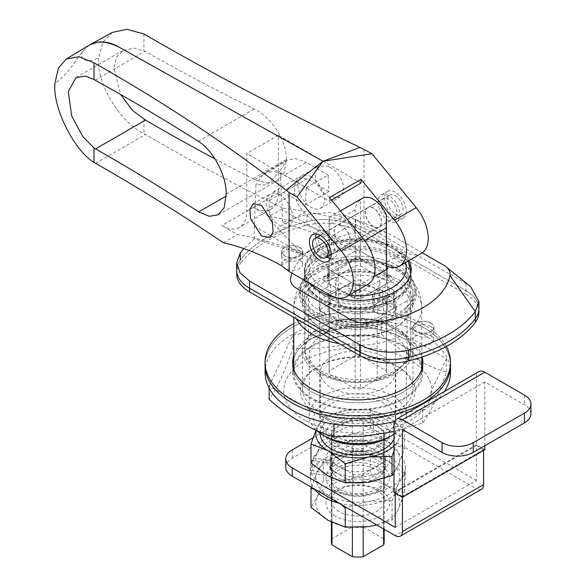 <?xml version="1.0" encoding="UTF-8"?>
<svg xmlns="http://www.w3.org/2000/svg" width="586" height="586" viewBox="0 0 586 586"><rect width="100%" height="100%" fill="white"/><g stroke="black" fill="none" stroke-linecap="round" stroke-linejoin="round"><path stroke-width="0.44" stroke-dasharray="2.93 2.2" d="M396.158 309.789L385.178 303.453A29.798 17.206 180 0 1 336.708 308.844A29.798 17.206 180 0 1 330.401 303.475L319.429 309.811A44.587 25.74 0 0 0 326.255 314.887A44.587 25.74 0 0 0 396.158 309.789L396.158 291.769L385.178 285.426A29.798 17.206 180 0 0 387.58 278.658L387.58 307.496A29.798 17.206 180 0 1 369.187 323.391A29.798 17.206 180 0 1 336.708 319.663A29.798 17.206 180 0 1 327.984 307.496A29.798 17.206 180 0 1 346.377 291.601A29.798 17.206 180 0 1 378.849 295.329A29.798 17.206 180 0 1 387.58 307.496M330.401 303.475L330.401 285.455L319.429 291.791A44.587 25.74 0 0 0 326.255 296.86A44.587 25.74 0 0 0 396.158 291.769M408.86 260.624A53.414 30.838 0 0 0 395.55 247.841A53.414 30.838 0 0 0 337.338 241.154A53.414 30.838 0 0 0 304.361 269.648A53.414 30.838 0 0 0 310.133 283.595M395.55 256.851A53.414 30.838 0 0 0 337.338 250.163A53.414 30.838 0 0 0 304.361 278.658A53.414 30.838 0 0 0 320.007 300.464A53.414 30.838 0 0 0 378.226 307.152A53.414 30.838 0 0 0 411.196 278.658A53.414 30.838 0 0 0 395.55 256.851M330.936 434.739A37.965 21.916 180 0 1 319.817 419.239A37.965 21.916 180 0 1 343.25 398.985A37.965 21.916 180 0 1 384.628 403.739A37.965 21.916 180 0 1 395.748 419.239A37.965 21.916 180 0 1 372.308 439.485A37.965 21.916 180 0 1 330.936 434.739M330.936 322.996A37.965 21.916 180 0 1 319.817 307.496A37.965 21.916 180 0 1 343.25 287.243A37.965 21.916 180 0 1 384.628 291.996A37.965 21.916 180 0 1 395.748 307.496A37.965 21.916 180 0 1 372.308 327.75A37.965 21.916 180 0 1 330.936 322.996M393.99 434.314A48.565 28.04 0 0 0 406.34 415.635A48.565 28.04 0 0 0 392.122 395.806A48.565 28.04 0 0 0 339.199 389.734A48.565 28.04 0 0 0 309.218 415.635A48.565 28.04 0 0 0 316.726 430.607M392.122 374.183A48.565 28.04 0 0 0 406.34 354.354A48.565 28.04 0 0 0 392.122 334.533A48.565 28.04 0 0 0 323.443 334.533A48.565 28.04 0 0 0 309.218 354.354A48.565 28.04 0 0 0 323.443 374.183A48.565 28.04 0 0 0 392.122 374.183L407.087 361.936A52.974 30.582 0 0 0 410.757 350.75A52.974 30.582 0 0 0 338.415 322.285L323.443 334.533L308.47 339.572A52.974 30.582 0 0 0 304.808 350.75A52.974 30.582 0 0 0 320.322 372.381L320.322 372.381A52.974 30.582 0 0 0 377.15 379.215L392.122 374.183M388.994 437.259A44.148 25.491 0 0 0 388.994 401.212A44.148 25.491 0 0 0 326.563 401.212A44.148 25.491 0 0 0 326.563 437.259M299.563 260.008A10.372 5.992 180 0 1 302.603 264.242A10.372 5.992 180 0 1 296.194 269.772A10.372 5.992 180 0 1 284.891 268.476A10.372 5.992 180 0 1 281.851 264.242A10.372 5.992 180 0 1 288.253 258.704A10.372 5.992 180 0 1 299.563 260.008M299.563 247.387A10.372 5.992 180 0 1 302.603 251.628A10.372 5.992 180 0 1 296.194 257.159A10.372 5.992 180 0 1 284.891 255.862A10.372 5.992 180 0 1 281.851 251.628A10.372 5.992 180 0 1 288.253 246.091A10.372 5.992 180 0 1 299.563 247.387M430.673 335.697A10.372 5.992 180 0 1 433.713 339.939A10.372 5.992 180 0 1 427.304 345.469A10.372 5.992 180 0 1 416.001 344.172A10.372 5.992 180 0 1 412.962 339.939A10.372 5.992 180 0 1 419.364 334.401A10.372 5.992 180 0 1 430.673 335.697M430.673 323.084A10.372 5.992 180 0 1 433.713 327.318A10.372 5.992 180 0 1 427.304 332.855A10.372 5.992 180 0 1 416.001 331.559A10.372 5.992 180 0 1 412.962 327.318A10.372 5.992 180 0 1 419.364 321.787A10.372 5.992 180 0 1 430.673 323.084M470.639 286.627L465.987 283.463L355.709 219.794L350.772 217.333L329.544 212.491L306.976 214.417L282.401 222.519L331.244 238.495L303.152 254.712L254.302 238.744L254.302 226.123L255.957 184.649L267.253 184.942L280.181 170.665L282.401 209.905L282.401 222.519M422.279 252.815L390.591 234.525A22.07 12.745 0 0 0 388.086 233.279A22.07 12.745 0 0 0 372.55 230.869A92.705 53.524 0 0 0 317.444 246.076L331.244 238.106L282.401 209.905M330.401 285.455A29.798 17.206 180 0 1 327.984 278.658A29.798 17.206 180 0 1 346.377 262.762A29.798 17.206 180 0 1 378.849 266.491A29.798 17.206 180 0 1 387.58 278.658M377.15 379.215L377.15 317.942A52.974 30.582 180 0 1 320.322 311.1A52.974 30.582 180 0 1 304.808 289.469A52.974 30.582 180 0 1 308.47 278.291L308.47 339.572M323.443 374.183L320.322 372.381L323.443 374.183M338.415 322.285L338.415 261.004A52.974 30.582 180 0 1 410.757 289.469A52.974 30.582 180 0 1 407.087 300.655L407.087 361.936M385.178 303.453L385.178 285.426M465.987 283.463L465.987 290.671A44.148 25.491 0 0 1 478.916 308.69A44.148 25.491 0 0 0 465.987 290.671L355.709 227.002A44.148 25.491 0 0 0 306.976 221.625A128.026 73.917 0 0 0 240.267 260.14A44.148 25.491 0 0 0 236.641 270.256A44.148 25.491 0 0 1 240.267 260.14L240.267 263.744A44.148 25.491 0 0 0 236.641 273.86M377.15 317.942L407.087 300.655M338.415 261.004L308.47 278.291M292.004 273.127A92.705 53.524 0 0 1 316.96 246.354L303.152 254.331L277.383 228.262C271.86 222.226 269.099 215.48 269.091 208.03L269.435 200.617L273.896 191.629L283.609 192.442L305.46 205.056L328.944 191.497L328.123 175.031L306.273 187.645L284.422 175.031L273.838 171.383L264.103 173.324L255.957 184.649M328.123 175.031L306.273 162.41L284.422 175.031M331.244 238.495L304.456 212.63L277.383 228.262M254.302 226.123L303.152 254.712M328.944 191.497L307.086 178.884L297.813 177.814L294.414 186.202L294.758 193.212C295.439 200.266 298.677 206.741 304.456 212.63M280.181 170.665L286.862 160.183L295.915 158.638L306.273 162.41M306.273 187.645L305.46 205.056M254.302 238.744L243.813 248.589M319.429 309.811L319.429 291.791M330.511 258.455A15.448 8.922 -120 0 0 334.291 257.796A15.448 8.922 -120 0 0 336.657 245.417A15.448 8.922 -120 0 0 326.563 231.8A15.448 8.922 -120 0 0 318.835 231.03A15.448 8.922 -120 0 0 316.374 233.975M315.642 237.982A15.448 8.922 -120 0 0 326.563 257.034A15.448 8.922 -120 0 0 326.673 257.093M395.242 217.384A15.448 8.922 60 0 1 385.149 203.767A15.448 8.922 60 0 1 387.514 191.388A15.448 8.922 60 0 1 395.242 192.149A15.448 8.922 60 0 1 405.336 205.767A15.448 8.922 60 0 1 402.963 218.146A15.448 8.922 60 0 1 395.242 217.384M388.994 220.988A15.448 8.922 60 0 1 378.9 207.371A15.448 8.922 60 0 1 381.274 194.992A15.448 8.922 60 0 1 388.994 195.753A15.448 8.922 60 0 1 399.088 209.37A15.448 8.922 60 0 1 396.722 221.75A15.448 8.922 60 0 1 388.994 220.988M279.581 194.94A18.759 10.834 -120 0 0 270.205 194.017A18.759 10.834 -120 0 0 267.326 209.048A18.759 10.834 -120 0 0 279.581 225.581A18.759 10.834 -120 0 0 288.964 226.511A18.759 10.834 -120 0 0 291.843 211.48A18.759 10.834 -120 0 0 279.581 194.94M214.974 158.887A2207.33 1274.389 0 0 0 254.654 179.602L266.755 183.11L277.075 180.84L283.998 173.17L286.444 159.355C286.869 141.241 271.516 117.376 254.654 109.23L254.17 108.981C216.63 90.478 180.261 71.258 145.057 51.326L133.982 48.089L123.119 50.33L116.834 56.805L113.86 67.617L120.606 94.478M329.149 166.329L318.791 165.963L314.799 171.925L315.634 181.177L321.025 190.589L329.149 196.969L339.565 197.299L343.608 191.307L342.759 182.048L337.316 172.687L329.149 166.329M311.115 176.738A18.759 10.834 -120 0 0 301.731 175.815A18.759 10.834 -120 0 0 298.853 190.846A18.759 10.834 -120 0 0 311.115 207.378A18.759 10.834 -120 0 0 320.491 208.308A18.759 10.834 -120 0 0 323.369 193.277A18.759 10.834 -120 0 0 311.115 176.738M388.994 217.56A11.259 6.497 60 0 1 381.64 207.642A11.259 6.497 60 0 1 383.369 198.617A11.259 6.497 60 0 1 388.994 199.181A11.259 6.497 60 0 1 396.348 209.099A11.259 6.497 60 0 1 394.627 218.117A11.259 6.497 60 0 1 388.994 217.56M373.546 208.103A11.259 6.497 -120 0 0 367.92 207.539A11.259 6.497 -120 0 0 366.191 216.564A11.259 6.497 -120 0 0 373.546 226.482A11.259 6.497 -120 0 0 379.171 227.038A11.259 6.497 -120 0 0 380.9 218.021A11.259 6.497 -120 0 0 373.546 208.103M342.019 226.306A11.259 6.497 -120 0 0 336.386 225.742A11.259 6.497 -120 0 0 334.665 234.766A11.259 6.497 -120 0 0 342.019 244.684A11.259 6.497 -120 0 0 347.645 245.241A11.259 6.497 -120 0 0 349.373 236.224A11.259 6.497 -120 0 0 342.019 226.306M331.244 254.551A11.259 6.497 -120 0 0 332.196 254.163A11.259 6.497 -120 0 0 333.917 245.146A11.259 6.497 -120 0 0 326.563 235.22A11.259 6.497 -120 0 0 320.938 234.664A11.259 6.497 -120 0 0 320.124 235.294M319.934 235.499A11.259 6.497 -120 0 0 319.546 244.706A11.259 6.497 -120 0 0 326.563 253.606A11.259 6.497 -120 0 0 330.973 254.617M361.057 183.044L278.335 135.285L278.335 192.962A35.314 20.393 60 0 1 271.018 209.129A35.314 20.393 60 0 1 253.364 207.378L268.967 216.388L283.075 208.25A2207.33 1274.389 180 0 1 145.496 134.487L143.951 133.542C120.291 123.25 95.1 80.875 98.77 57.531C87.365 64.453 77.967 58.585 82.853 51.121C76.085 59.691 66.511 76.451 55.062 82.765M278.335 135.285L246.809 153.488L246.809 211.165A35.314 20.393 60 0 1 239.491 227.331A35.314 20.393 60 0 1 221.83 225.581L237.44 234.59A441.463 254.881 60 0 1 301.438 253.518L351.607 282.481A33.109 19.118 -120 0 0 368.162 284.122M223.339 242.736L237.44 234.59M268.967 216.388A441.463 254.881 60 0 1 332.965 235.316L353.497 223.464A2207.33 1274.389 0 0 0 364.023 228.196L404.831 251.753A33.109 19.118 -120 0 0 421.385 253.394M283.075 208.25C305.548 210.696 329.024 215.765 353.497 223.464M332.965 235.316L383.134 264.279A33.109 19.118 -120 0 0 386.474 265.934M364.023 149.247L364.023 228.196M280.906 265.37L301.438 253.518M89.292 45.122L82.853 51.121M112.461 32.355L102.85 42.177L98.77 57.531M143.951 119.112L143.951 133.542M143.951 33.995L143.951 50.718M331.581 200.068L329.53 201.254L246.809 153.488M329.53 197.563L329.53 201.254M342.173 226.211A11.259 6.497 -120 0 0 336.547 225.654A11.259 6.497 -120 0 0 334.818 234.678A11.259 6.497 -120 0 0 342.173 244.596A11.259 6.497 -120 0 0 347.798 245.153A11.259 6.497 -120 0 0 349.527 236.136A11.259 6.497 -120 0 0 342.173 226.211M373.392 208.191A11.259 6.497 -120 0 0 367.759 207.634A11.259 6.497 -120 0 0 366.038 216.652A11.259 6.497 -120 0 0 373.392 226.57A11.259 6.497 -120 0 0 379.017 227.134A11.259 6.497 -120 0 0 380.746 218.109A11.259 6.497 -120 0 0 373.392 208.191M373.392 291.279A22.07 12.745 180 0 1 342.173 291.279A22.07 12.745 180 0 1 335.705 282.262A22.07 12.745 180 0 1 342.173 273.252A22.07 12.745 180 0 1 373.392 273.252A22.07 12.745 180 0 1 379.853 282.262A22.07 12.745 180 0 1 373.392 291.279L360.427 298.757A28.692 16.569 180 0 1 355.138 298.757L329.207 283.792A28.692 16.569 180 0 1 329.083 282.262A28.692 16.569 180 0 1 329.207 280.738L355.138 265.766A28.692 16.569 180 0 1 360.427 265.766L386.357 280.738A28.692 16.569 180 0 1 386.474 282.262A28.692 16.569 180 0 1 386.357 283.792L373.392 291.279M360.427 313.18L386.357 298.208A28.692 16.569 0 0 0 386.474 296.684A28.692 16.569 0 0 0 386.357 295.154L373.392 287.667A22.07 12.745 180 0 1 379.853 296.684A22.07 12.745 180 0 1 373.392 305.694A22.07 12.745 180 0 1 342.173 305.694L355.138 313.18A28.692 16.569 0 0 0 360.427 313.18L360.427 388.877L386.357 373.905A28.692 16.569 0 0 0 386.474 372.381A28.692 16.569 0 0 0 386.357 370.85L360.427 355.878A28.692 16.569 0 0 0 355.138 355.878L329.207 370.85A28.692 16.569 0 0 0 329.083 372.381A28.692 16.569 0 0 0 329.207 373.905L355.138 388.877A28.692 16.569 0 0 0 360.427 388.877M393.99 439.339A37.526 21.667 0 0 0 395.308 433.655A37.526 21.667 0 0 0 384.313 418.338A37.526 21.667 0 0 0 343.418 413.643A37.526 21.667 0 0 0 320.256 433.655M331.244 387.698A37.526 21.667 0 0 0 372.139 392.393A37.526 21.667 0 0 0 395.308 372.381A37.526 21.667 0 0 0 384.313 357.057A37.526 21.667 0 0 0 343.418 352.362A37.526 21.667 0 0 0 320.256 372.381A37.526 21.667 0 0 0 331.244 387.698M331.962 430.542L352.384 418.748A26.377 15.229 180 0 1 363.181 418.748L383.603 430.542A26.377 15.229 180 0 1 384.16 433.655A26.377 15.229 180 0 1 383.603 436.775L363.181 448.561A26.377 15.229 180 0 1 352.384 448.561L331.962 436.775A26.377 15.229 180 0 1 331.405 433.655A26.377 15.229 180 0 1 331.962 430.542L331.962 538.681L352.384 526.887L352.384 418.748M355.138 313.18L355.138 388.877M386.357 298.208L386.357 373.905M386.357 295.154L386.357 370.85M360.427 280.189A28.692 16.569 0 0 0 355.138 280.189L342.173 287.667A22.07 12.745 180 0 1 373.392 287.667L360.427 280.189L360.427 355.878M355.138 280.189L355.138 355.878M329.207 295.154A28.692 16.569 0 0 0 329.083 296.684A28.692 16.569 0 0 0 329.207 298.208L342.173 305.694A22.07 12.745 180 0 1 335.705 296.684A22.07 12.745 180 0 1 342.173 287.667L329.207 295.154L329.207 370.85M329.207 298.208L329.207 373.905M329.207 283.792L329.207 217.882A22.07 12.745 60 0 1 331.134 216.285A22.07 12.745 60 0 1 355.138 232.854L355.138 298.757M329.207 217.882L329.207 280.738M360.427 265.766L360.427 199.863C357.174 202.631 355.416 205.979 355.138 209.898L355.138 265.766M360.427 199.863A22.07 12.745 60 0 1 362.353 198.266M386.357 214.835L386.357 280.738M386.357 269.553L386.357 283.792M364.609 240.472L360.427 242.89L360.427 298.757M360.427 242.89C360.148 239.125 358.383 235.777 355.138 232.854M331.405 541.794A26.377 15.229 180 0 1 331.962 538.681M331.962 522.397L331.962 436.775M352.384 526.887A26.377 15.229 180 0 1 363.181 526.887L363.181 418.748M363.181 526.887L383.603 538.681L383.603 430.542M383.603 528.946L383.603 436.775M383.603 538.681A26.377 15.229 180 0 1 384.16 541.794M363.181 527.275L363.181 448.561M352.384 527.598L352.384 448.561M383.361 299.431A4.417 2.549 180 0 1 377.677 299.16L373.553 296.78A4.417 2.549 180 0 1 372.257 294.97A4.417 2.549 180 0 1 374.22 292.853A29.578 17.075 0 0 0 382.372 288.151A4.417 2.549 180 0 1 389.163 287.763L393.287 290.151A4.417 2.549 180 0 1 394.583 291.953A4.417 2.549 180 0 1 393.763 293.425A44.148 25.491 180 0 1 383.361 299.431L383.361 313.854A4.417 2.549 180 0 1 377.677 313.576L373.553 311.195A4.417 2.549 180 0 1 372.257 309.393A4.417 2.549 180 0 1 374.22 307.276A29.578 17.075 0 0 0 382.372 302.566A4.417 2.549 180 0 1 389.163 302.186L393.287 304.566A4.417 2.549 180 0 1 394.583 306.368A4.417 2.549 180 0 1 393.763 307.848A44.148 25.491 180 0 1 383.361 313.854M386.474 266.212L359.562 250.669A29.798 17.206 0 0 0 355.995 250.669L328.035 266.813A29.798 17.206 0 0 0 327.984 267.846A29.798 17.206 0 0 0 328.035 268.871L355.995 285.016A29.798 17.206 0 0 0 359.562 285.016L373.824 276.782M359.562 250.669L359.562 257.884L360.134 259.701L361.547 259.027A34.215 19.756 0 0 0 354.017 259.027L323.772 276.482A34.215 19.756 0 0 0 323.772 280.833C326.299 279.976 327.721 278.394 328.035 276.087A29.798 17.206 180 0 1 327.984 275.054A29.798 17.206 180 0 1 328.035 274.028L326.776 276.24L323.772 276.482M355.995 250.669L355.995 257.884L355.424 259.701L354.017 259.027M328.035 266.813L328.035 274.028L355.995 257.884A29.798 17.206 180 0 1 359.562 257.884L387.529 274.028L388.782 276.24L391.785 276.482L361.547 259.027M328.035 268.871L328.035 276.087L355.995 292.231L355.995 285.016M359.562 285.016L359.562 292.231A29.798 17.206 180 0 1 355.995 292.231L354.017 298.289A34.215 19.756 0 0 0 361.547 298.289L359.562 292.231L387.529 276.087L387.529 268.871L387.529 274.028A29.798 17.206 180 0 1 387.58 275.054A29.798 17.206 180 0 1 387.529 276.087C387.844 278.394 389.265 279.976 391.785 280.833A34.215 19.756 0 0 0 391.785 276.482M395.242 213.78A11.039 6.373 -120 0 0 400.758 214.322A11.039 6.373 -120 0 0 402.45 205.481A11.039 6.373 -120 0 0 395.242 195.753A11.039 6.373 -120 0 0 389.719 195.204A11.039 6.373 -120 0 0 388.027 204.053A11.039 6.373 -120 0 0 395.242 213.78M396.803 328.226L396.803 328.226A55.187 31.856 180 0 1 412.962 350.75A55.187 31.856 180 0 1 378.9 380.182A55.187 31.856 180 0 1 318.762 373.282A55.187 31.856 180 0 1 302.596 350.75A55.187 31.856 180 0 1 318.762 328.226A55.187 31.856 180 0 1 396.803 328.226L395.242 327.318A52.974 30.582 180 0 1 395.242 327.325A52.974 30.582 180 0 1 410.757 348.948A52.974 30.582 180 0 1 378.051 377.208A52.974 30.582 180 0 1 320.322 370.579A52.974 30.582 180 0 1 304.808 348.948A52.974 30.582 180 0 1 320.322 327.325L318.762 326.417A55.187 31.856 180 0 1 302.596 303.892A55.187 31.856 180 0 1 336.664 274.453A55.187 31.856 180 0 1 396.803 281.361A55.187 31.856 180 0 1 412.962 303.892A55.187 31.856 180 0 1 396.803 326.417A55.187 31.856 180 0 1 318.762 326.417L320.322 327.318A52.974 30.582 0 0 0 395.242 327.318A52.974 30.582 0 0 0 410.757 305.694A52.974 30.582 0 0 0 395.242 284.064A52.974 30.582 0 0 0 337.507 277.434A52.974 30.582 0 0 0 304.808 305.694A52.974 30.582 0 0 0 320.322 327.318A52.974 30.582 180 0 1 395.242 327.318L396.803 328.226M317.202 413.833A57.391 33.131 0 0 0 398.363 413.833A57.391 33.131 0 0 0 398.363 366.975L398.363 366.975A57.391 33.131 0 0 0 317.202 366.975A57.391 33.131 0 0 0 317.202 413.833M396.803 366.067L398.363 366.975L396.803 366.074A55.187 31.856 180 0 1 396.803 366.074A55.187 31.856 180 0 1 412.962 388.599A55.187 31.856 180 0 1 378.9 418.03A55.187 31.856 180 0 1 318.762 411.13A55.187 31.856 180 0 1 302.596 388.599A55.187 31.856 180 0 1 318.762 366.074A55.187 31.856 180 0 1 396.803 366.067M312.514 398.509A64.013 36.955 180 0 1 293.769 372.381A64.013 36.955 180 0 1 333.288 338.232A64.013 36.955 180 0 1 403.043 346.245A64.013 36.955 180 0 1 421.795 372.381A64.013 36.955 180 0 1 382.277 406.523A64.013 36.955 180 0 1 312.514 398.509M316.264 317.048A58.717 33.9 180 0 1 305.006 278.225A58.717 33.9 180 0 1 399.3 269.106A58.717 33.9 180 0 1 410.559 278.225A58.717 33.9 180 0 1 391.873 320.674A58.717 33.9 180 0 1 316.264 317.048M396.803 270.549A55.187 31.856 180 0 1 412.962 293.081A55.187 31.856 180 0 1 378.9 322.512A55.187 31.856 180 0 1 318.762 315.605A55.187 31.856 180 0 1 302.596 293.081A55.187 31.856 180 0 1 336.664 263.641A55.187 31.856 180 0 1 396.803 270.549M393.99 431.589L422.66 423.055C430.556 412.339 438.467 395.286 446.415 371.883C435.867 369.312 425.055 364.529 413.972 357.541C402.89 351.732 392.078 344.026 381.53 334.423C352.083 345.264 322.542 349.835 292.897 348.135C285.008 371.421 277.09 388.481 269.15 399.308M269.15 386.086L292.897 334.921L381.53 321.209L446.415 358.669L422.66 409.834L334.035 423.546L269.15 386.086L269.15 388.078M320.322 327.318L318.762 328.226M292.897 334.921L292.897 348.135M334.035 423.546L334.035 424.118M422.66 409.834L422.66 423.055M446.415 358.669L446.415 371.883M381.53 321.209L381.53 334.423M421.795 365.488A65.119 37.592 0 0 0 403.827 345.791A65.119 37.592 0 0 0 338.503 336.467A65.119 37.592 0 0 0 293.769 365.488M293.256 367.334A65.119 37.592 0 0 0 292.663 372.381A65.119 37.592 0 0 0 311.737 398.963A65.119 37.592 0 0 0 382.702 407.109A65.119 37.592 0 0 0 422.894 372.381A65.119 37.592 0 0 0 422.308 367.334M403.827 338.583A65.119 37.592 0 0 0 338.503 329.259A65.119 37.592 0 0 0 293.769 358.273A65.119 37.592 0 0 1 398.004 335.602A65.119 37.592 0 0 1 421.795 358.273A65.119 37.592 0 0 0 403.827 338.583M292.663 362.287L292.663 365.166A65.119 37.592 0 0 1 292.714 363.73A65.119 37.592 0 0 0 292.663 365.166A65.119 37.592 0 0 0 311.737 391.756A65.119 37.592 0 0 0 382.702 399.901A65.119 37.592 0 0 0 422.894 365.166A65.119 37.592 0 0 0 422.85 363.73A65.119 37.592 0 0 1 422.894 365.166L422.894 372.381M450.488 365.166A92.705 53.524 0 0 0 423.334 327.325A92.705 53.524 0 0 0 322.3 315.722A92.705 53.524 0 0 0 265.07 365.166A92.705 53.524 0 0 1 317.253 317.033A92.705 53.524 0 0 1 415.049 323.076A92.705 53.524 0 0 1 450.488 365.166M394.539 421.517A92.705 53.524 0 0 0 444.342 391.543M450.488 372.381A92.705 53.524 0 0 0 423.334 334.533A92.705 53.524 0 0 0 322.3 322.93A92.705 53.524 0 0 0 265.07 372.381M292.663 372.381L292.663 365.166A65.119 37.592 0 0 0 317.553 394.73A65.119 37.592 0 0 0 386.247 398.978A65.119 37.592 0 0 0 422.894 365.166L422.894 362.287M422.235 356.94A65.119 37.592 0 0 0 398.004 332.723A65.119 37.592 0 0 0 293.769 355.394M446.342 346.458A92.705 53.524 0 0 0 415.049 320.198A92.705 53.524 0 0 0 293.769 323.567M299.717 250.903A10.592 6.116 0 0 0 288.173 249.577A10.592 6.116 0 0 0 281.632 255.232A10.592 6.116 0 0 0 284.737 259.554A10.592 6.116 0 0 0 296.282 260.88A10.592 6.116 0 0 0 302.823 255.232A10.592 6.116 0 0 0 299.717 250.903M299.717 247.299A10.592 6.116 0 0 0 288.173 245.974A10.592 6.116 0 0 0 281.632 251.628A10.592 6.116 0 0 0 284.737 255.95A10.592 6.116 0 0 0 296.282 257.276A10.592 6.116 0 0 0 302.823 251.628A10.592 6.116 0 0 0 299.717 247.299M430.827 326.6A10.592 6.116 0 0 0 419.283 325.274A10.592 6.116 0 0 0 412.742 330.922A10.592 6.116 0 0 0 415.84 335.251A10.592 6.116 0 0 0 427.392 336.576A10.592 6.116 0 0 0 433.933 330.922A10.592 6.116 0 0 0 430.827 326.6M430.827 322.996A10.592 6.116 0 0 0 419.283 321.67A10.592 6.116 0 0 0 412.742 327.318A10.592 6.116 0 0 0 415.84 331.647A10.592 6.116 0 0 0 427.392 332.973A10.592 6.116 0 0 0 433.933 327.318A10.592 6.116 0 0 0 430.827 322.996M398.363 269.648A57.391 33.131 0 0 0 335.822 262.462A57.391 33.131 0 0 0 300.391 293.081A57.391 33.131 0 0 0 317.202 316.506A57.391 33.131 0 0 0 379.743 323.692A57.391 33.131 0 0 0 415.174 293.081A57.391 33.131 0 0 0 398.363 269.648M398.363 266.044A57.391 33.131 0 0 0 335.822 258.858A57.391 33.131 0 0 0 300.391 289.469A57.391 33.131 0 0 0 317.202 312.902A57.391 33.131 0 0 0 379.743 320.088A57.391 33.131 0 0 0 415.174 289.469A57.391 33.131 0 0 0 398.363 266.044M478.916 312.294A44.148 25.491 0 0 0 465.987 294.275L465.987 290.671L355.709 227.002A44.148 25.491 0 0 0 306.976 221.625A128.026 73.917 0 0 0 240.267 260.14M465.987 294.275L355.709 230.606A44.148 25.491 0 0 0 306.976 225.229A128.026 73.917 0 0 0 240.267 263.744M335.302 471.862A31.783 18.349 180 0 1 335.302 445.909A31.783 18.349 180 0 1 380.255 445.909A31.783 18.349 180 0 1 380.255 471.862A31.783 18.349 180 0 1 335.302 471.862M339.052 467.203A26.487 15.295 180 0 1 331.295 456.391A26.487 15.295 180 0 1 347.645 442.262A26.487 15.295 180 0 1 376.512 445.58A26.487 15.295 180 0 1 384.27 456.391A26.487 15.295 180 0 1 367.92 470.521A26.487 15.295 180 0 1 339.052 467.203M335.302 446.635A31.783 18.349 180 0 1 335.302 420.682A31.783 18.349 180 0 1 380.255 420.682A31.783 18.349 180 0 1 380.255 446.635A31.783 18.349 180 0 1 335.302 446.635M339.052 446.964A26.487 15.295 180 0 1 331.295 436.152A26.487 15.295 180 0 1 347.645 422.023A26.487 15.295 180 0 1 376.512 425.341A26.487 15.295 180 0 1 384.27 436.152A26.487 15.295 180 0 1 367.92 450.282A26.487 15.295 180 0 1 339.052 446.964M316.228 430.366A41.943 24.216 180 0 1 317.268 427.392A41.943 24.216 180 0 1 346.927 410.266A41.943 24.216 180 0 1 387.434 416.536A41.943 24.216 180 0 1 398.29 439.925A41.943 24.216 180 0 1 393.99 445.873M368.638 482.278A41.943 24.216 180 0 1 328.123 476.008A41.943 24.216 180 0 1 317.268 452.619A41.943 24.216 180 0 1 346.927 435.501A41.943 24.216 180 0 1 387.434 441.763A41.943 24.216 180 0 1 398.29 465.152A41.943 24.216 180 0 1 368.638 482.278M393.99 472.924L398.29 465.152L404.56 448.59L387.434 441.763L370.315 428.82L346.927 435.501L323.538 436.057L317.268 452.619L311.005 463.065M316.008 430.249L323.538 416.946L346.927 410.266L370.315 409.709L387.434 416.536L404.56 429.479L404.56 448.59M404.56 429.479L398.29 439.925L393.99 450.678M370.315 409.709L370.315 428.82M323.538 416.946L323.538 436.057M395.242 527.371L476.403 480.513L476.403 445.55L395.242 492.408L395.242 493.134M402.421 497.272L402.421 496.554L483.582 449.696L483.582 450.414M395.242 492.408L402.421 496.554M481.48 489.31A10.152 5.86 60 0 1 476.403 488.805L395.242 535.663M285.763 467.181A22.07 12.745 180 0 1 292.224 458.164L342.173 429.333A22.07 12.745 180 0 1 373.392 429.333L476.403 488.805M476.403 480.513L373.392 421.041A22.07 12.745 0 0 0 342.173 421.041L342.173 429.333M476.403 445.55L483.582 449.696M330.519 461.35L353.512 474.623A27.593 15.932 0 0 0 362.053 474.623L385.039 461.35A27.593 15.932 0 0 0 385.376 458.889A27.593 15.932 0 0 0 385.039 456.421L362.053 443.148A27.593 15.932 0 0 0 353.512 443.148L330.519 456.421A27.593 15.932 0 0 0 330.189 458.889A27.593 15.932 0 0 0 330.519 461.35L330.519 469.642A27.593 15.932 180 0 1 330.189 467.181A27.593 15.932 180 0 1 330.519 464.713L353.512 451.44A27.593 15.932 180 0 1 362.053 451.44L385.039 464.713A27.593 15.932 180 0 1 385.376 467.181A27.593 15.932 180 0 1 385.039 469.642L362.053 482.915A27.593 15.932 180 0 1 353.512 482.915L330.519 469.642M313.085 437.837L342.173 421.041M330.519 464.713L330.519 456.421M353.512 451.44L353.512 443.148M362.053 451.44L362.053 443.148M385.039 464.713L385.039 456.421M385.039 469.642L385.039 461.35M362.053 482.915L362.053 474.623M353.512 482.915L353.512 474.623M393.99 492.408L476.403 444.833L484.834 449.696M393.99 424.645L476.403 377.062L476.403 444.833M484.834 445.734L484.834 381.933L524.477 404.816A22.07 12.745 180 0 1 530.938 413.833M402.421 429.509L484.834 381.933M476.403 377.062A11.918 6.878 60 0 1 478.872 371.605M335.302 516.2A31.783 18.349 180 0 1 335.302 490.248A31.783 18.349 180 0 1 380.255 490.248A31.783 18.349 180 0 1 380.255 516.2A31.783 18.349 180 0 1 335.302 516.2M339.052 511.541A26.487 15.295 180 0 1 331.295 500.73A26.487 15.295 180 0 1 347.645 486.6A26.487 15.295 180 0 1 376.512 489.911A26.487 15.295 180 0 1 384.27 500.73A26.487 15.295 180 0 1 367.92 514.852A26.487 15.295 180 0 1 339.052 511.541M335.302 490.965A31.783 18.349 180 0 1 335.302 465.013A31.783 18.349 180 0 1 380.255 465.013A31.783 18.349 180 0 1 380.255 490.965A31.783 18.349 180 0 1 335.302 490.965M339.052 491.302A26.487 15.295 180 0 1 331.295 480.491A26.487 15.295 180 0 1 347.645 466.361A26.487 15.295 180 0 1 376.512 469.679A26.487 15.295 180 0 1 384.27 480.491A26.487 15.295 180 0 1 367.92 494.621A26.487 15.295 180 0 1 339.052 491.302M341.074 504.392L328.123 495.111A41.943 24.216 180 0 1 317.268 471.723A41.943 24.216 180 0 1 346.927 454.604A41.943 24.216 180 0 1 387.434 460.867A41.943 24.216 180 0 1 398.29 484.256A41.943 24.216 180 0 1 368.638 501.382A41.943 24.216 180 0 1 328.123 495.111L314.506 489.237M368.638 526.616A41.943 24.216 180 0 1 328.123 520.346A41.943 24.216 180 0 1 317.268 496.957A41.943 24.216 180 0 1 346.927 479.839A41.943 24.216 180 0 1 387.434 486.102A41.943 24.216 180 0 1 398.29 509.49A41.943 24.216 180 0 1 368.638 526.616M376.717 524.975L392.027 519.936L398.29 509.49L404.56 492.929L387.434 486.102L370.315 473.158L346.927 479.839L323.538 480.395L317.268 496.957L311.005 507.403M311.349 487.23L317.268 471.723L323.538 461.277L346.927 454.604L370.315 454.047L387.434 460.867L404.56 473.818L398.29 484.256L392.027 500.818L392.027 519.936M392.027 500.818L368.638 501.382L346.538 507.549M404.56 473.818L404.56 492.929M370.315 454.047L370.315 473.158M323.538 461.277L323.538 480.395M331.031 476.198L331.669 463.372A26.927 15.551 0 0 0 330.848 467.181A26.927 15.551 0 0 0 354.244 482.593A26.927 15.551 0 0 0 383.779 471.225A26.927 15.551 0 0 0 384.709 467.181A26.927 15.551 0 0 0 363.283 451.96A26.927 15.551 0 0 0 333.097 460.955L331.903 473.7A26.927 15.551 0 0 1 361.54 462.596A26.927 15.551 0 0 1 384.709 477.993A26.927 15.551 0 0 1 383.779 482.044A26.927 15.551 0 0 1 354.244 493.405A26.927 15.551 0 0 1 330.848 477.993A26.927 15.551 0 0 1 331.031 476.198L311.085 473.092A47.459 27.403 0 0 0 310.324 477.993A47.459 27.403 0 0 0 314.25 488.907M311.085 473.092L311.847 460.288A47.459 27.403 0 0 0 310.324 467.181A47.459 27.403 0 0 0 351.549 494.342A47.459 27.403 0 0 0 403.6 474.316A47.459 27.403 0 0 0 405.241 467.181A47.459 27.403 0 0 0 365.979 440.189A47.459 27.403 0 0 0 313.158 457.849L312.082 470.609L331.903 473.7M338.876 503.125A47.459 27.403 0 0 0 403.6 485.127A47.459 27.403 0 0 0 405.241 477.993A47.459 27.403 0 0 0 364.236 450.846A47.459 27.403 0 0 0 312.082 470.609M311.847 460.288L331.669 463.372M313.158 457.849L333.097 460.955M306.976 214.417L306.976 225.229M355.709 219.794L355.709 230.606M307.086 178.884L283.609 192.442M294.414 186.202L269.435 200.617M294.758 193.212L269.091 208.03M226.211 194.134L286.444 159.355M253.364 207.378L221.83 225.581M95.569 163.311L145.496 134.487M383.134 264.279L404.831 251.753M329.911 295.007L351.607 282.481M95.122 80.15L145.057 51.326M198.266 141.263L254.17 108.981M254.654 179.602L286.444 161.245M278.335 192.962L246.809 211.165M355.138 209.898L329.207 224.87M393.682 257.935A50.77 29.315 180 0 1 393.682 299.387A50.77 29.315 180 0 1 321.882 299.387A50.77 29.315 180 0 1 321.882 257.935A50.77 29.315 180 0 1 393.682 257.935M320.322 298.486A52.974 30.582 0 0 0 378.051 305.116A52.974 30.582 0 0 0 410.757 276.856A52.974 30.582 0 0 0 395.242 255.232A52.974 30.582 0 0 0 337.507 248.603A52.974 30.582 0 0 0 304.808 276.856A52.974 30.582 0 0 0 320.322 298.486M410.42 274.893A52.974 30.582 180 0 1 375.26 300.325A52.974 30.582 180 0 1 320.322 293.081A52.974 30.582 180 0 1 304.808 271.45A52.974 30.582 180 0 1 337.507 243.19A52.974 30.582 180 0 1 395.242 249.826A52.974 30.582 180 0 1 410.757 271.45M405.475 262.579A48.565 28.04 0 0 0 392.122 248.017A48.565 28.04 0 0 0 323.443 248.017A48.565 28.04 0 0 0 323.443 287.667A48.565 28.04 0 0 0 348.655 295.381M361.547 298.289L391.785 280.833M323.772 280.833L354.017 298.289M377.677 313.576L377.677 299.16M373.553 311.195L373.553 296.78M374.22 307.276L374.22 292.853M382.372 302.566L382.372 288.151M389.163 302.186L389.163 287.763M393.287 304.566L393.287 290.151M393.763 307.848L393.763 293.425M296.516 318.982A64.013 36.955 180 0 1 293.769 308.265A64.013 36.955 180 0 1 333.288 274.123A64.013 36.955 180 0 1 403.043 282.137A64.013 36.955 180 0 1 421.795 308.265A64.013 36.955 180 0 1 339.221 343.638M305.496 420.587A73.946 42.69 180 0 1 305.496 360.214A73.946 42.69 180 0 1 410.068 360.214A73.946 42.69 180 0 1 410.068 420.587A73.946 42.69 180 0 1 305.496 420.587M373.392 429.333L373.392 421.041M292.224 458.164L292.224 449.88M524.477 395.089L524.477 404.816M304.361 278.658L304.361 269.648M319.817 307.496L319.817 419.239M406.34 415.635L406.34 354.354M302.603 264.242L302.603 251.628M433.713 339.939L433.713 327.318M350.772 217.333L388.086 233.279M327.984 278.658L327.984 307.496M304.808 350.75L304.808 289.469M410.757 350.75L410.757 289.469M297.813 177.814L273.896 191.629M286.862 160.183L264.103 173.324M412.962 339.939L412.962 327.318M281.851 264.242L281.851 251.628M309.218 415.635L309.218 354.354M395.748 307.496L395.748 419.239M411.196 278.658L411.196 269.648M318.835 231.03L312.594 234.642M381.274 194.992L387.514 191.388M253.145 203.862L270.205 194.017M301.731 175.815L318.791 165.963M367.92 207.539L383.369 198.617M320.938 234.664L336.386 225.742M332.196 254.163L347.645 245.241M379.171 227.038L394.627 218.117M320.491 208.308L339.565 197.299M218.204 214.828L277.075 180.84M76.041 77.506L123.119 50.33M269.897 237.52L288.964 226.511M271.018 209.129L239.491 227.331M396.722 221.75L402.963 218.146M334.291 257.796L328.05 261.4M367.759 207.634L336.547 225.654M379.853 282.262L379.853 296.684M395.308 433.655L395.308 372.381M386.474 296.684L386.474 372.381M329.083 296.684L329.083 372.381M320.256 433.428L320.256 372.381M335.705 282.262L335.705 296.684M329.083 219.296L329.083 282.262M386.474 269.479L386.474 282.262M340.459 210.901L331.134 216.285M379.017 227.134L347.798 245.153M331.405 522.119L331.405 433.655M384.16 529.268L384.16 433.655M410.757 273.603L410.757 276.856C412.647 304.508 351.087 318.711 320.776 299.497C307.555 291.498 304.493 282.357 304.808 276.856L304.808 271.45C304.244 266.681 306.734 261.085 312.272 254.646C319.245 247.732 328.944 243.036 341.374 240.56C361.203 237.125 378.856 239.542 394.327 247.805L408.068 261.085M327.984 267.846L328.021 274.329M387.58 267.846L387.544 274.329M372.257 309.393L372.257 294.97M394.583 306.368L394.583 291.953M326.776 276.24L355.424 259.701M355.175 259.781L360.39 259.781M360.134 259.701L388.782 276.24M331.244 254.456L400.758 214.322M320.212 235.338L389.719 195.204M395.242 327.318L396.803 326.417M305.006 278.225L299.417 286.356C295.703 293.168 293.82 300.471 293.769 308.265L293.769 317.4M293.769 369.18L293.769 372.381M412.962 293.081L412.962 303.892M410.757 305.694L410.757 348.948M412.962 350.75L412.962 388.599M334.35 436.812L333.822 436.731L334.35 436.812M302.596 350.75L302.596 388.599M304.808 305.694L304.808 348.948M302.596 293.081L302.596 303.892M410.559 278.225L416.148 286.356C419.862 293.168 421.744 300.471 421.795 308.265L421.795 357.086M421.795 369.18L421.795 372.381M318.762 366.074L317.202 366.975M281.632 251.628L281.632 255.232M412.742 327.318L412.742 330.922M300.391 289.469L300.391 293.081M415.174 289.469L415.174 293.081M433.933 327.318L433.933 330.922M302.823 251.628L302.823 255.232M331.295 436.152L331.295 456.391M384.27 436.152L384.27 456.391M330.189 467.181L330.189 458.889M385.376 467.181L385.376 458.889M331.295 480.491L331.295 500.73M384.27 480.491L384.27 500.73M330.848 467.181L330.848 477.993M405.241 467.181L405.241 477.993M310.324 467.181L310.324 477.993M384.709 467.181L384.709 477.993"/><path stroke-width="0.88" d="M310.133 283.595A53.414 30.838 0 0 0 320.007 291.454A53.414 30.838 0 0 0 378.226 298.142A53.414 30.838 0 0 0 411.196 269.648A53.414 30.838 0 0 0 408.86 260.624M392.122 435.457L388.994 437.259A44.148 25.491 0 0 1 326.563 437.259L323.443 435.457A48.565 28.04 0 0 0 392.122 435.457A48.565 28.04 0 0 0 393.99 434.314M292.004 273.127A92.705 53.524 0 0 0 290.612 278.174A22.07 12.745 0 0 0 296.941 288.59L349.945 319.194A22.07 12.745 0 0 0 367.986 322.849A92.705 53.524 0 0 0 449.923 275.537A22.07 12.745 0 0 0 445.961 266.74A22.07 12.745 0 0 0 443.595 265.121L422.279 252.815M243.813 248.589L240.267 252.932L236.641 263.048L239.996 272.783L249.577 281.068L359.855 344.736C374.227 352.281 390.466 354.069 408.589 350.106C439.251 342.202 461.482 329.361 475.29 311.598L478.916 301.482L470.639 286.627L445.961 266.74M236.641 263.048L236.641 270.256A44.148 25.491 0 0 0 249.577 288.275L359.855 351.944A44.148 25.491 0 0 0 408.589 357.321A128.026 73.917 0 0 0 475.29 318.806A44.148 25.491 0 0 0 478.916 308.69L478.916 312.294A44.148 25.491 0 0 1 475.29 322.41A128.026 73.917 0 0 1 408.589 360.925A44.148 25.491 0 0 1 359.855 355.548L249.577 291.879A44.148 25.491 0 0 1 236.641 273.86L236.641 270.256A44.148 25.491 0 0 0 249.577 288.275L359.855 351.944A44.148 25.491 0 0 0 408.589 357.321A128.026 73.917 0 0 0 475.29 318.806A44.148 25.491 0 0 0 478.916 308.69L478.916 301.482M316.726 430.607A48.565 28.04 0 0 0 323.443 435.457L326.563 437.259M320.322 235.404A15.448 8.922 -120 0 0 312.594 234.642A15.448 8.922 -120 0 0 310.228 247.021A15.448 8.922 -120 0 0 320.322 260.638A15.448 8.922 -120 0 0 328.05 261.4A15.448 8.922 -120 0 0 330.416 249.021A15.448 8.922 -120 0 0 320.322 235.404M316.374 233.975A15.448 8.922 -120 0 0 315.642 237.982M261.546 235.997L250.566 218.776L249.87 209.414L253.145 203.862L261.546 205.356L272.439 222.643L273.113 232.012L269.897 237.52L261.546 235.997M94.002 62.834L94.002 79.557L95.122 80.15C130.744 99.847 165.12 120.218 198.266 141.263L198.691 141.534C213.516 150.778 226.562 175.976 226.211 194.134L224.13 207.73L218.204 214.828L209.305 216.293L198.691 211.912A2207.33 1274.389 0 0 0 95.584 148.895L94.002 147.95L94.002 162.381C73.609 150.206 51.89 105.817 55.062 82.765L58.38 68.144L66.211 59.061L78.905 56.717L94.002 62.834C162.754 101.693 226.753 144.134 285.997 190.164L323.011 161.26L372.007 153.715L360.024 147.43C283.792 111.157 211.773 73.345 143.951 33.995L126.95 29.3L112.461 32.355L89.292 45.122L66.211 59.061M386.474 265.934A33.109 19.118 -120 0 0 399.689 265.919A33.109 19.118 -120 0 0 394.525 220.204L361.057 179.36L329.53 197.563L362.998 238.407A33.109 19.118 -120 0 1 368.162 284.122L346.465 296.648A33.109 19.118 -120 0 0 341.301 250.933L297.087 196.969L323.011 161.26L360.024 147.43M399.689 265.919L421.385 253.394A33.109 19.118 -120 0 0 416.221 207.678L372.007 153.715M94.002 162.381L95.569 163.311A2207.33 1274.389 180 0 1 223.339 242.736C242.516 247.087 261.708 254.632 280.906 265.37A2207.33 1274.389 0 0 1 289.103 271.45L329.911 295.007A33.109 19.118 -120 0 0 346.465 296.648M297.087 196.969L289.103 192.501L289.103 271.45M323.011 161.26L119.866 47.583C112.234 43.027 104.857 41.24 97.745 42.214L90.017 44.704M97.745 42.214C104.227 41.547 111.604 43.335 119.866 47.583M289.103 192.501L285.997 190.164M94.002 147.95L82.809 136.648L71.653 115.86L68.298 91.526L76.041 77.506L85.409 76.129L94.002 79.557M120.606 94.478L132.597 110.505L145.511 120.071A2207.33 1274.389 0 0 0 214.974 158.887M361.057 179.36L361.057 183.044L331.581 200.068M326.673 257.093A15.448 8.922 -120 0 0 330.511 258.455M320.256 433.428L320.256 433.655A37.526 21.667 0 0 0 331.244 448.979A37.526 21.667 0 0 0 393.99 439.339M340.459 210.901L362.353 198.266A22.07 12.745 60 0 1 386.357 214.835L386.357 269.553M384.16 529.268L384.16 541.794A26.377 15.229 180 0 1 383.603 544.907L363.181 556.7A26.377 15.229 180 0 1 352.384 556.7L331.962 544.907A26.377 15.229 180 0 1 331.405 541.794L331.405 522.119M331.962 544.907L331.962 522.397M383.603 544.907L383.603 528.946M363.181 556.7L363.181 527.275M352.384 556.7L352.384 527.598M373.824 276.782L387.529 268.871A29.798 17.206 0 0 0 387.58 267.846A29.798 17.206 0 0 0 387.529 266.813L386.474 266.212M387.529 266.813L387.529 268.871M320.322 257.034A11.039 6.373 -120 0 0 325.838 257.576A11.039 6.373 -120 0 0 327.53 248.735A11.039 6.373 -120 0 0 320.322 239.007A11.039 6.373 -120 0 0 314.807 238.465A11.039 6.373 -120 0 0 313.114 247.307A11.039 6.373 -120 0 0 320.322 257.034M269.15 388.078L269.15 399.308C279.69 408.911 290.51 416.609 301.592 422.425C312.675 429.413 323.487 434.189 334.035 436.768L363.965 436.284L393.99 431.589M334.35 436.812L333.822 436.731L334.035 424.118M293.769 365.488A65.119 37.592 0 0 0 293.256 367.334M293.769 358.273A65.119 37.592 0 0 0 292.714 363.73A65.119 37.592 0 0 1 293.769 358.273M293.769 323.567A92.705 53.524 0 0 0 265.07 362.287L265.07 365.166A92.705 53.524 0 0 0 292.224 403.014A92.705 53.524 0 0 0 393.257 414.617A92.705 53.524 0 0 0 450.488 365.166L450.488 372.381A92.705 53.524 0 0 1 444.342 391.543M265.07 362.287A92.705 53.524 0 0 0 300.508 404.377A92.705 53.524 0 0 0 398.312 410.427A92.705 53.524 0 0 0 450.488 362.287L450.488 365.166A92.705 53.524 0 0 1 398.312 413.306A92.705 53.524 0 0 1 300.508 407.255A92.705 53.524 0 0 1 265.07 365.166L265.07 372.381A92.705 53.524 0 0 0 292.224 410.222A92.705 53.524 0 0 0 394.539 421.517M422.85 363.73A65.119 37.592 0 0 0 421.795 358.273A65.119 37.592 0 0 1 422.85 363.73M422.308 367.334A65.119 37.592 0 0 0 421.795 365.488M293.769 355.394A65.119 37.592 0 0 0 292.663 362.287A65.119 37.592 0 0 0 317.553 391.851A65.119 37.592 0 0 0 386.247 396.099A65.119 37.592 0 0 0 422.894 362.287A65.119 37.592 0 0 0 422.235 356.94M450.488 362.287A92.705 53.524 0 0 0 446.342 346.458M393.99 445.873A41.943 24.216 180 0 1 368.638 457.043A41.943 24.216 180 0 1 328.123 450.781A41.943 24.216 180 0 1 316.228 430.366M393.99 450.678L392.027 456.487L368.638 457.043L345.249 463.724L345.249 482.835L368.638 482.278L392.027 475.598L393.99 472.924M392.027 456.487L392.027 475.598M345.249 463.724L328.123 450.781L311.005 443.954L311.005 463.065L328.123 476.008L345.249 482.835M311.005 443.954L316.008 430.249M395.242 493.134L395.242 527.371L292.224 467.899L292.224 476.191L395.242 535.663A10.152 5.86 -120 0 0 400.319 536.168A10.152 5.86 -120 0 0 402.421 531.517L402.421 497.272L484.834 449.696L484.834 445.734M402.421 531.517L483.582 484.659L483.582 450.414M483.582 484.659A10.152 5.86 60 0 1 481.48 489.31L400.319 536.168M292.224 467.899A22.07 12.745 0 0 1 285.763 458.889A22.07 12.745 0 0 1 292.224 449.88L313.085 437.837M292.224 476.191A22.07 12.745 180 0 1 285.763 467.181L285.763 458.889M393.99 492.408L402.421 497.272L402.421 429.509L442.064 452.399L442.064 442.664L402.421 419.774A11.918 6.878 -120 0 0 396.458 419.188A11.918 6.878 -120 0 0 393.99 424.645L393.99 492.408M530.938 404.098L530.938 413.833A22.07 12.745 180 0 1 524.477 422.843L524.477 413.108A22.07 12.745 0 0 0 530.938 404.098A22.07 12.745 0 0 0 524.477 395.089L484.834 372.198L402.421 419.774M442.064 442.664A22.07 12.745 0 0 0 473.283 442.664L473.283 452.399L524.477 422.843M473.283 452.399A22.07 12.745 180 0 1 442.064 452.399M473.283 442.664L524.477 413.108M396.458 419.188L478.872 371.605A11.918 6.878 60 0 1 484.834 372.198M346.538 507.549L345.249 508.055L345.249 527.173L368.638 526.616L376.717 524.975M314.506 489.237L311.005 488.285L311.005 507.403L328.123 520.346L345.249 527.173M311.005 488.285L311.349 487.23M345.249 508.055L341.074 504.392M314.25 488.907A47.459 27.403 0 0 0 338.876 503.125M449.923 275.537L475.29 311.598L475.29 322.41M240.267 252.932L240.267 260.14M408.589 350.106L408.589 360.925M359.855 344.736L359.855 355.548M249.577 281.068L249.577 291.879M394.525 220.204L416.221 207.678M341.301 250.933L362.998 238.407M198.691 211.912L226.211 196.024M95.584 148.895L145.511 120.071M386.357 227.917L364.609 240.472M408.068 261.085L410.757 271.45A52.974 30.582 180 0 1 410.42 274.893M348.655 295.381A48.565 28.04 0 0 0 405.475 262.579M339.221 343.638A64.013 36.955 180 0 1 312.514 334.401A64.013 36.955 180 0 1 296.516 318.982M386.474 219.296L386.474 269.479M410.757 271.45L410.757 273.603M325.838 257.576L331.244 254.456M314.807 238.465L320.212 235.338M293.769 317.4L293.769 369.18M421.795 357.086L421.795 369.18"/></g></svg>
